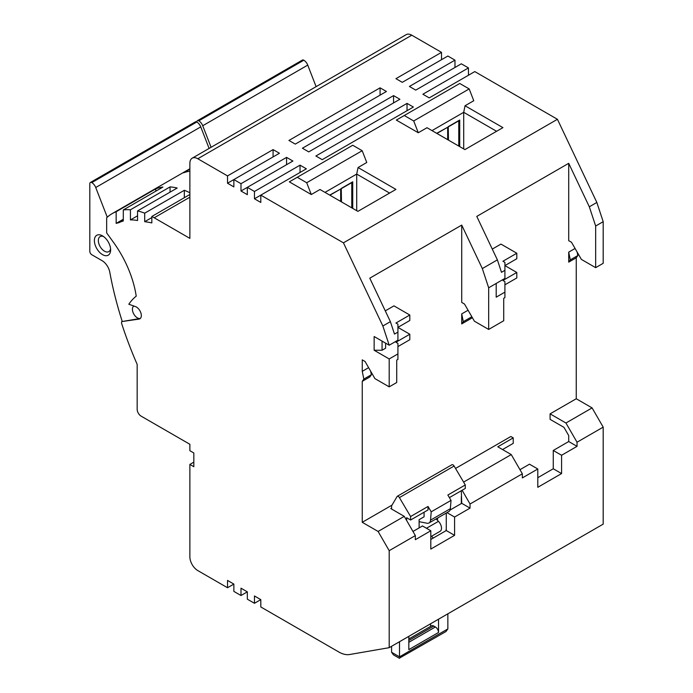 <?xml version="1.0" encoding="UTF-8"?>
<svg xmlns="http://www.w3.org/2000/svg" width="693" height="693" viewBox="0 0 693 693"><rect width="100%" height="100%" fill="white"/><g stroke="black" fill="none" stroke-linecap="round" stroke-linejoin="round"><path stroke-width="1.04" d="M576.247 257.787L568.71 262.136L570.296 259.875L577.832 255.535L576.247 257.787L576.247 398.752L592.091 407.908L603.187 427.131L603.187 524.133L389.197 647.678L389.197 550.675L415.35 535.576L415.35 539.691L430.812 530.769L430.812 549.073L454.582 535.342L454.582 517.039L470.036 508.116L470.036 504.002L462.118 490.272M577.832 255.535L577.104 251.983M603.187 221.673L595.659 226.013L595.659 267.654L603.187 263.314L603.187 221.673L596.846 202.451L589.319 206.8L568.71 163.323L476.775 216.407L497.383 259.875L501.489 272.314L504.911 270.339L504.911 278.413L488.669 287.794L482.328 268.572L497.383 259.875M557.432 119.291L343.442 242.836L260.802 195.131L306.375 168.815L300.034 165.159L254.461 191.467L247.332 187.353L292.905 161.036L286.564 157.38L240.991 183.688L233.862 179.574L279.426 153.257L273.085 149.601L227.521 175.909L197.8 158.749A11.209 6.471 -120 0 0 192.195 158.195L406.185 34.65A11.209 6.471 60 0 1 411.789 35.204L441.51 52.365L395.937 78.673L402.278 82.337L447.851 56.029L454.98 60.144L409.407 86.452L415.748 90.116L461.321 63.808L468.459 67.923L422.886 94.231L429.227 97.895L474.792 71.587L557.432 119.291L596.846 202.451M468.459 67.923L468.459 75.242M454.98 60.144L454.98 67.464M441.51 52.365L441.51 59.685M189.873 192.767A84.061 48.536 -120 0 0 184.321 190.298L144.698 213.175A84.061 48.536 -120 0 0 137.56 210.915L177.191 188.037A84.061 48.536 -120 0 0 170.054 186.902L130.431 209.78A84.061 48.536 -120 0 0 123.293 209.944L162.924 187.067A84.061 48.536 -120 0 0 155.786 188.834L116.164 211.712A84.061 48.536 -120 0 0 112.171 213.617A84.061 48.536 -120 0 0 106.653 217.784L106.653 232.883L113.505 242.385A78.456 45.296 60 0 1 136.218 296.171A96.396 55.657 -120 0 0 128.811 304.236L135.43 306.566A7.008 4.045 -120 0 1 141.329 315.592A7.008 4.045 -120 0 1 139.873 318.797A7.008 4.045 -120 0 1 138.998 319.101L121.734 321.587A96.396 55.657 -120 0 0 121.596 322.262A2.798 1.62 -120 0 0 121.734 323.778A280.215 161.781 -120 0 0 137.162 364.379L137.162 409.277A5.605 3.24 -120 0 0 141.129 416.146L189.873 444.282L189.873 450.693L193.832 452.979L193.832 466.71L189.873 464.423L193.832 462.136M189.873 194.499L151.828 216.467A84.061 48.536 -120 0 1 154.201 217.784L189.873 238.375L189.873 163.331A11.209 6.471 -120 0 1 192.195 158.195M189.873 171.162A84.061 48.536 -120 0 0 183.532 172.817L189.873 169.161M311.287 194.534L289.336 181.861L352.746 145.253L362.188 150.71L306.704 182.735L311.287 194.534L320.001 189.501L357.891 211.374L395.937 189.406L358.047 167.533L366.762 162.5L362.188 150.71M315.887 156.003L407.034 103.387L413.374 107.043L322.228 159.667L315.887 156.003M302.417 148.224L393.555 95.608L399.896 99.264L308.757 151.888L302.417 148.224M288.938 140.445L380.085 87.829L386.425 91.485L295.279 144.109L288.938 140.445M418.277 132.753L396.335 120.088L459.736 83.481L469.178 88.929L413.704 120.963L418.277 132.753L427.001 127.72L464.89 149.601L502.927 127.633L465.038 105.76L473.761 100.728L469.178 88.929M482.328 268.572L461.72 225.095L369.785 278.179L390.384 321.647L382.857 325.996L343.442 242.836M389.197 550.675L378.101 531.453L362.248 522.305L392.004 505.128M362.248 522.305L362.248 381.332L363.834 379.08L362.248 371.335L362.248 359.858L365.029 361.46L374.93 378.621L389.197 386.859L396.725 382.51L396.725 360.091L397.921 359.398L397.921 343.39L395.937 342.247L409.806 334.234L409.806 339.726L397.921 346.587M370.642 371.188L371.37 374.731L369.785 376.983L362.248 381.332M368.607 367.662L362.248 371.335M385.282 310.871L393.953 305.864L409.806 315.02L395.937 323.025L397.921 324.168L397.921 340.185L389.197 345.218L374.142 336.521L374.142 350.251L382.068 350.251L382.068 341.095M492.273 249.099L500.952 244.092L516.805 253.24L516.805 258.732L504.911 265.601L516.805 272.462L502.927 280.466L504.911 281.609L504.911 297.626L503.724 298.319L503.724 320.738L488.669 329.435L474.402 321.197L464.492 304.036L461.72 302.434L461.72 225.095M595.659 267.654L581.392 259.425L571.491 242.264L568.71 240.662L568.71 163.323M575.069 248.466L568.71 252.131L568.71 262.136M519.975 469.681L529.478 464.189L537.803 468.996L537.803 487.3L561.581 473.57L561.581 455.266L553.257 450.467L568.71 441.536L568.71 435.576L563.972 427.364L550.086 419.352L550.086 413.86L576.247 398.752M463.6 482.094L511.252 454.582L497.782 446.803L513.236 437.881L510.854 436.503L455.535 468.451M472.401 317.74L461.72 323.908L461.72 313.903L468.07 310.239M449.385 497.617L465.289 488.444L465.289 484.953L454.106 466.025A2.244 1.291 -120 0 0 451.897 464.752L397.21 496.327L391.58 505.847L391.58 509.034L404.262 516.354L406.635 520.469L406.635 517.723L410.602 520.019L410.602 516.528L399.411 497.6A2.244 1.291 -120 0 0 397.21 496.327M511.252 454.582L522.349 473.795L470.036 504.002M522.349 473.795L522.349 477.919L537.803 468.996M553.257 450.467L553.257 468.763L537.803 477.694M561.581 473.57L553.257 468.763M561.581 455.266L577.035 446.344L577.035 442.229L565.938 423.007L550.086 413.86M603.187 427.131L577.035 442.229M189.873 464.423L189.873 556.851A11.209 6.471 -120 0 0 197.8 570.582L227.521 587.742L233.862 584.078L233.862 591.398L240.991 595.521L247.332 591.857L247.332 599.176L254.461 603.3L260.802 599.636L260.802 606.955L338.782 651.974A28.023 16.182 -120 0 0 349.575 654.521L389.197 647.678M122.193 321.318A280.215 161.781 60 0 1 109.78 272.158A11.209 6.471 60 0 0 102.062 260.663L91.788 254.729A2.798 1.62 60 0 1 89.813 251.299L89.813 183.758A2.798 1.62 -120 0 1 90.393 182.476A2.798 1.62 -120 0 1 91.788 182.614A6.436 3.716 -120 0 1 95.729 187.517L200.745 126.888A6.436 3.716 -120 0 0 196.803 121.985A2.798 1.62 -120 0 0 195.4 121.847L90.393 182.476M209.104 148.432L200.745 126.888M211.088 147.288L202.728 125.745A6.436 3.716 -120 0 0 198.787 120.842A2.798 1.62 -120 0 0 197.384 120.703A2.798 1.62 -120 0 0 196.803 121.985L91.788 182.614M316.103 86.66L307.744 65.116A6.436 3.716 -120 0 0 303.803 60.213A2.798 1.62 -120 0 0 302.399 60.074L197.384 120.703M121.734 321.587L139.986 318.52A7.008 4.045 60 0 1 133.489 313.479A7.008 4.045 60 0 1 133.862 306.089A7.008 4.045 60 0 1 133.94 306.046M116.164 211.712L116.164 223.389A170.928 98.683 -120 0 1 119.005 222.661A72.852 42.065 -120 0 1 123.293 220.98L123.293 209.944M130.431 209.78L130.431 219.924L137.56 215.8M137.56 210.915L137.56 220.513A72.852 42.065 -120 0 0 130.431 219.924M144.698 213.175L144.698 221.682A170.928 98.683 -120 0 1 151.828 222.912L151.828 216.467M227.521 175.909L227.521 183.229L233.862 179.574L233.862 186.893L227.521 183.229M240.991 183.688L240.991 191.008L247.332 187.353L247.332 194.672L240.991 191.008M254.461 191.467L254.461 198.787L260.802 195.131L260.802 202.451L254.461 198.787M382.857 325.996L389.197 345.218M397.921 353.915L389.197 358.948L374.142 350.251M389.197 358.948L389.197 386.859M254.461 603.3L254.461 595.971L260.802 599.636M240.991 595.521L240.991 588.192L247.332 591.857M227.521 587.742L227.521 580.413L233.862 584.078M123.293 219.274L116.164 223.389M155.786 188.834L155.786 191.181M123.293 220.183L119.005 222.661M170.054 186.902L170.054 192.16M151.828 217.567L144.698 221.682M184.321 190.298L184.321 197.704M273.085 156.921L273.085 149.601M286.564 164.7L286.564 157.38M300.034 172.479L300.034 165.159M390.384 321.647L394.49 334.087L397.921 332.112M409.806 315.02L409.806 320.504L397.921 327.373L409.806 334.234M382.068 350.251L385.629 348.189L385.629 343.156M371.37 374.731L363.834 379.08M378.101 531.453L404.262 516.354M391.58 508.116L390.783 508.575L391.58 509.034M465.289 484.953L447.851 495.019L451.022 500.389L431.202 511.824L428.031 506.462L410.602 516.528M433.29 538.028L431.548 536.243M430.812 536.668L440.116 531.297A6.722 3.881 -120 0 0 438.47 521.344L436.088 518.901M430.544 520.131L450.363 508.688A7.285 4.21 60 0 1 448.873 511.521L429.054 522.955A7.285 4.21 -120 0 0 430.544 520.131L431.202 511.824M450.363 508.688L451.022 500.389M424.073 512.24L424.073 516.813L419.118 519.672L419.118 527.91M410.602 520.019L428.031 509.944L428.031 506.462M419.118 521.673L427.027 523.232A7.285 4.21 -120 0 0 429.054 522.955M461.321 490.731L461.72 503.317L470.036 508.116M461.321 503.542L461.321 496.664M454.582 517.039L446.942 512.629M450.069 510.039L461.72 503.317M454.582 535.342L446.266 530.543L430.812 539.466M446.266 513.028L446.266 530.543M412.976 531.453L422.487 525.961L430.812 530.769M406.635 520.469L415.35 535.576M408.818 636.356L408.818 649.627L438.539 632.466A4.487 2.59 -120 0 0 435.369 626.974L433.783 626.065A4.487 2.59 60 0 0 431.54 625.84L408.818 638.955M399.506 658.099L445.989 631.514L447.851 628.923L447.851 613.825M447.851 628.923L399.506 656.834C399.506 658.818 399.506 658.818 399.506 656.834L399.506 641.735M438.539 619.195L438.539 632.466M430.613 623.769L430.613 626.377M399.506 658.35L393.433 654.85L391.58 652.26L391.58 646.309M437.707 517.966A5.605 3.24 60 0 1 437.188 520.027M445.911 530.743L446.266 528.984M107.268 217.204L95.729 187.517M106.566 255.708A11.486 6.635 60 0 1 95.469 245.868A11.486 6.635 60 0 1 98.441 234.771A11.486 6.635 60 0 1 102.503 235.854A11.486 6.635 60 0 1 110.629 249.93A11.486 6.635 60 0 1 106.566 255.708M110.559 248.666A8.688 5.016 60 0 1 108.827 251.62A8.688 5.016 60 0 1 107.554 252.009A8.688 5.016 60 0 1 99.61 245.599A8.688 5.016 60 0 1 100.138 236.573A8.688 5.016 60 0 1 101.412 236.174A8.688 5.016 60 0 1 103.56 236.547M513.236 437.881L513.236 443.373L502.538 449.549M577.035 446.344L568.71 441.536M592.091 407.908L565.938 423.007M488.669 329.435L488.669 287.794M504.911 292.134L496.197 297.167L496.197 283.446M516.805 272.462L516.805 277.954L504.911 284.814M504.911 270.339L504.911 262.396L502.927 261.252L516.805 253.24M595.659 226.013L589.319 206.8M570.296 259.875L568.71 252.131M471.82 316.736L463.305 321.656L461.72 313.903M461.72 323.908L463.305 321.656M297.262 177.287L306.704 182.735M358.047 167.533L356.704 174.082L325 192.385M356.704 210.689L356.704 174.082L389.596 193.07M352.728 208.394L352.728 181.809L341.251 188.435L341.251 201.767M340.679 201.438L340.679 189.024L329.703 195.097M341.476 201.897L341.251 188.435M351.775 207.839L351.775 182.614A4.487 2.59 0 0 0 352.728 181.809M351.775 182.614L341.476 188.565M329.903 195.209A4.487 2.59 0 0 0 330.379 194.976L340.679 189.024M407.034 110.707L407.034 103.387M393.555 102.928L393.555 95.608M380.085 95.149L380.085 87.829M404.262 115.514L413.704 120.963M465.038 105.76L463.704 112.309L431.999 130.613M463.704 148.917L463.704 112.309L496.595 131.298M459.719 146.621L459.719 120.036L448.241 126.663L448.241 139.995M447.678 139.665L447.678 127.252L436.703 133.325M448.466 140.125L448.241 126.663M458.775 146.067L458.775 120.842A4.487 2.59 0 0 0 459.719 120.036M458.775 120.842L448.466 126.793M436.893 133.437A4.487 2.59 0 0 0 437.378 133.195L447.678 127.252M189.873 197.193L154.201 217.784M411.789 35.204L197.8 158.749M202.728 125.745L307.744 65.116M303.803 60.213L198.787 120.842M139.986 318.52L138.998 319.101M454.106 466.025L399.411 497.6M437.716 518.052L436.14 518.962M408.818 642.307L435.369 626.974M408.818 640.479L433.783 626.065M391.58 652.26L399.506 656.834M438.47 521.344L426.472 528.265M330.379 195.487L330.379 194.976M437.378 133.714L437.378 133.195M189.873 168.763L112.171 213.617"/></g></svg>
